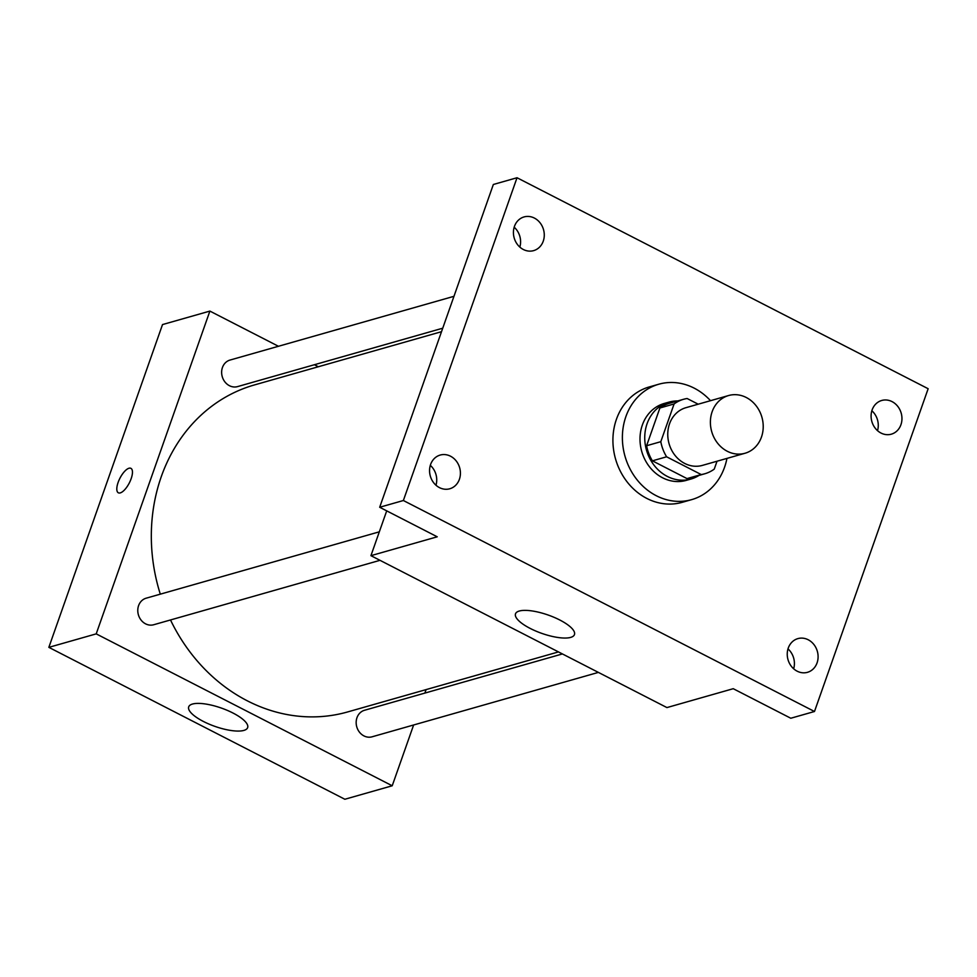 <?xml version="1.0" encoding="UTF-8"?>
<svg xmlns="http://www.w3.org/2000/svg" width="977" height="977" viewBox="0 0 977 977"><rect width="100%" height="100%" fill="white"/><g stroke="black" fill="none" stroke-linecap="round" stroke-linejoin="round"><path stroke-width="1.47" d="M712.135 411.744A30.006 26.11 -105.9 0 1 728.586 395.538A30.006 26.11 -105.9 0 1 761.913 417.252A30.006 26.11 -105.9 0 1 745.011 453.255A30.006 26.11 -105.9 0 1 717.655 443.253A30.006 26.11 -105.9 0 1 712.135 411.744M745.011 453.255L702.39 465.394A30.006 26.11 -105.9 0 1 675.022 455.38A30.006 26.11 -105.9 0 1 669.514 423.871A30.006 26.11 -105.9 0 1 685.964 407.678L728.586 395.538M704.771 473.772L690.568 477.826A38.726 33.706 -105.9 0 1 687.014 478.596L652.404 460.839L666.607 456.796L701.217 474.553A38.726 33.706 -105.9 0 0 704.771 473.772A38.726 33.706 -105.9 0 0 714.248 469.119L717.033 461.217M698.201 404.197L687.136 398.518A38.726 33.706 -105.9 0 0 683.57 399.288A38.726 33.706 -105.9 0 0 674.093 403.953L660.806 441.689A38.726 33.706 -105.9 0 0 666.607 456.796M674.093 403.953L659.89 407.995L646.603 445.732L660.806 441.689M659.89 407.995A38.726 33.706 -105.9 0 1 669.367 403.33L683.57 399.288M652.404 460.839A38.726 33.706 -105.9 0 1 646.603 445.732M677.769 400.949A40.008 34.818 74.1 0 0 669.013 402.109A40.008 34.818 74.1 0 0 646.481 450.104A40.008 34.818 74.1 0 0 690.922 479.048A40.008 34.818 74.1 0 0 698.97 475.433M690.922 479.048L686.184 480.403A40.008 34.818 -105.9 0 1 649.693 467.067A40.008 34.818 -105.9 0 1 642.341 425.044A40.008 34.818 -105.9 0 1 664.275 403.452L669.013 402.109M687.014 478.596L701.217 474.553M726.937 458.396A60 52.221 -105.9 0 1 691.655 499.638A60 52.221 -105.9 0 1 636.931 479.634A60 52.221 -105.9 0 1 625.891 416.605A60 52.221 -105.9 0 1 658.803 384.217A60 52.221 -105.9 0 1 710.511 400.692M691.655 499.638L682.178 502.337A60 52.221 -105.9 0 1 627.454 482.32A60 52.221 -105.9 0 1 616.426 419.304A60 52.221 -105.9 0 1 649.326 386.916L658.803 384.217M797.134 671.175A17.525 15.253 -105.9 0 1 787.242 653.76A17.525 15.253 -105.9 0 1 797.867 638.616A17.525 15.253 -105.9 0 1 817.334 651.293A17.525 15.253 -105.9 0 1 807.454 672.323A17.525 15.253 -105.9 0 1 797.134 671.175M439.455 487.621A17.525 15.253 -105.9 0 1 429.562 470.206A17.525 15.253 -105.9 0 1 440.187 455.062A17.525 15.253 -105.9 0 1 459.654 467.739A17.525 15.253 -105.9 0 1 449.786 488.769A17.525 15.253 -105.9 0 1 439.455 487.621M523.318 249.489A17.525 15.253 -105.9 0 1 513.426 232.074A17.525 15.253 -105.9 0 1 524.051 216.931A17.525 15.253 -105.9 0 1 543.517 229.607A17.525 15.253 -105.9 0 1 533.65 250.625A17.525 15.253 -105.9 0 1 523.318 249.489M880.998 433.043A17.525 15.253 -105.9 0 1 871.093 415.628A17.525 15.253 -105.9 0 1 881.73 400.472A17.525 15.253 -105.9 0 1 901.197 413.149A17.525 15.253 -105.9 0 1 891.317 434.179A17.525 15.253 -105.9 0 1 880.998 433.043M928.15 388.724L517.028 177.741L403.367 500.517L814.488 711.5L928.15 388.724M386.709 510.861L370.93 555.669L437.232 536.8L379.687 507.258L493.348 184.482L517.028 177.741M519.837 247.096A17.525 15.253 74.1 0 0 514.183 227.201M435.974 485.227A17.525 15.253 74.1 0 0 430.32 465.345M379.687 507.258L403.367 500.517M370.93 555.669L666.937 707.58L733.238 688.7L790.796 718.242L814.488 711.5M519.288 611.028A31.252 9.709 19.4 0 1 554.191 617.379A31.252 9.709 19.4 0 1 574.464 634.586A31.252 9.709 19.4 0 1 541.759 633.365A31.252 9.709 19.4 0 1 515.502 613.825A31.252 9.709 19.4 0 1 519.288 611.028M793.654 668.781A17.525 15.253 74.1 0 0 787.987 648.887M877.517 430.649A17.525 15.253 74.1 0 0 871.85 410.755M160.301 594.163A170.01 147.967 -105.9 0 1 161.266 476.703A170.01 147.967 -105.9 0 1 254.508 384.914L441.506 331.692M558.478 651.915L347.592 711.952A170.01 147.967 -105.9 0 1 170.499 619.955M379.332 531.818L146.147 598.193A13.8 12.017 74.1 0 0 138.38 614.753A13.8 12.017 74.1 0 0 153.707 624.743L379.992 560.322M442.74 328.199L237.57 386.599A13.8 12.017 -105.9 0 1 224.979 381.995A13.8 12.017 -105.9 0 1 222.438 367.511A13.8 12.017 -105.9 0 1 230.01 360.061L453.975 296.312M598.388 672.396L372.09 736.805A13.8 12.017 -105.9 0 1 359.499 732.213A13.8 12.017 -105.9 0 1 356.971 717.716A13.8 12.017 -105.9 0 1 364.531 710.267L562.41 653.943M318.331 366.754L314.399 364.726M278.433 346.273L209.884 311.089L96.21 633.865L392.217 785.777L413.625 724.983M424.861 693.096L426.082 689.603M392.217 785.777L344.857 799.259L48.85 647.348L162.512 324.572L209.884 311.089M48.85 647.348L96.21 633.865M192.469 704.051A31.252 9.709 19.4 0 1 227.372 710.401A31.252 9.709 19.4 0 1 247.645 727.621A31.252 9.709 19.4 0 1 214.94 726.387A31.252 9.709 19.4 0 1 188.695 706.859A31.252 9.709 19.4 0 1 192.469 704.051M118.119 482.418A13.751 5.251 117.2 0 1 130.906 468.337A13.751 5.251 117.2 0 1 129.306 482.968A13.751 5.251 117.2 0 1 118.351 492.799A13.751 5.251 117.2 0 1 118.119 482.418M118.351 492.811A13.751 5.251 117.2 0 1 118.119 482.43A13.751 5.251 117.2 0 1 130.906 468.337"/></g></svg>
